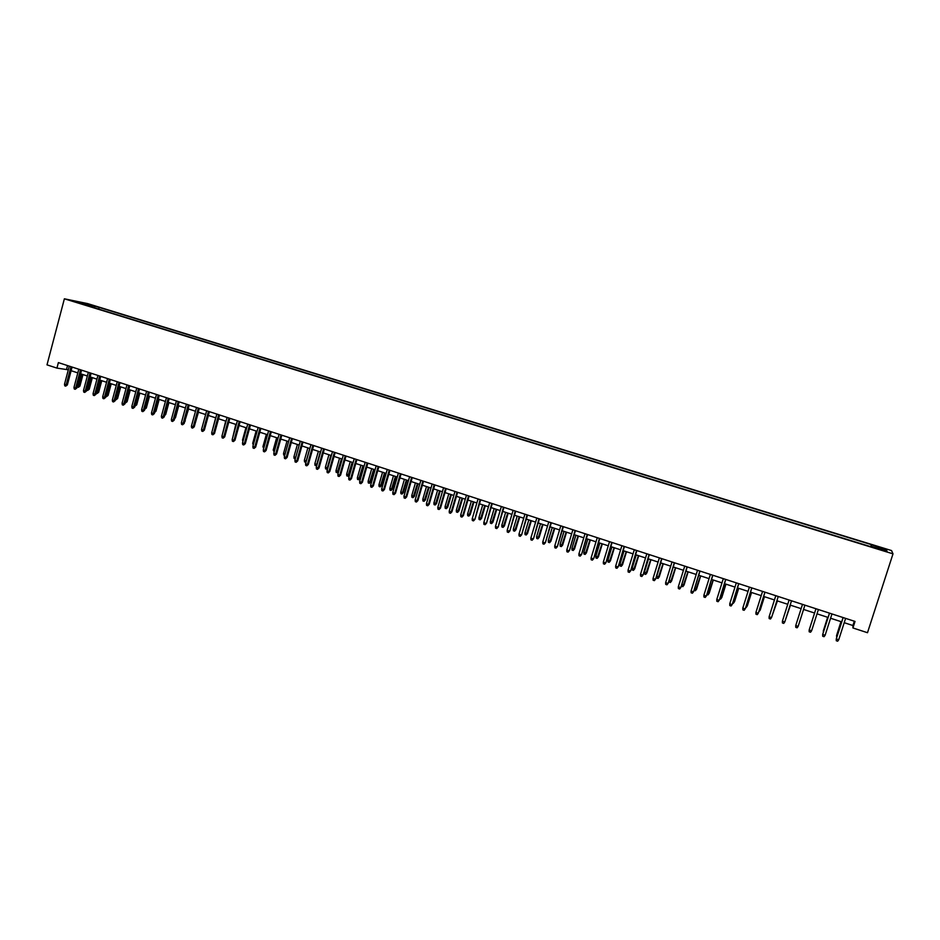<?xml version="1.0" encoding="UTF-8"?>
<svg xmlns="http://www.w3.org/2000/svg" width="940" height="940" viewBox="0 0 940 940"><rect width="100%" height="100%" fill="white"/><g stroke="black" fill="none" stroke-linecap="round" stroke-linejoin="round"><path stroke-width="1.41" d="M73.602 301.481L79.207 302.845L73.602 301.481M891.543 550.558L87.561 303.585L64.378 298.803L893 553.848L891.543 550.558M844.214 622.691L852.909 625.523L852.921 627.955L855.024 621.434L58.386 362.605L56.929 368.104L68.326 369.808M883.036 550.088L876.033 548.255L882.895 550.535M85.716 305.124L871.603 546.951M85.575 304.619L75.129 301.411L99.205 307.415L871.357 544.648L886.479 549.818L886.996 551.145L871.78 546.457M56.929 368.104L47 364.861L64.378 298.803M852.921 627.955L867.491 632.714L893 553.848M71.123 370.713L77.82 372.898M80.605 373.803L87.361 376.012M90.146 376.916L96.949 379.137M99.722 380.042L106.584 382.274M109.357 383.179L116.266 385.423M119.039 386.328L125.995 388.596M128.768 389.501L135.771 391.792M138.544 392.697L145.606 394.988M148.367 395.893L155.488 398.207M158.249 399.112L165.405 401.451M168.166 402.344L175.392 404.705M178.142 405.598L185.415 407.972M188.176 408.865L195.496 411.25M198.246 412.155L205.637 414.552M208.375 415.457L215.812 417.877M218.55 418.77L226.047 421.214M228.784 422.107L236.339 424.563M239.077 425.456L246.68 427.935M249.405 428.828L257.078 431.319M259.804 432.212L267.524 434.727M270.238 435.62L278.029 438.157M280.743 439.039L288.58 441.589M291.294 442.481L299.202 445.055M301.904 445.936L309.871 448.533M312.573 449.414L320.587 452.022M323.289 452.904L331.373 455.536M334.064 456.417L342.207 459.072M344.898 459.942L353.099 462.621M355.79 463.502L364.062 466.193M366.729 467.062L375.072 469.777M377.739 470.658L386.14 473.396M388.808 474.254L397.268 477.015M399.923 477.884L408.454 480.669M411.109 481.527L419.71 484.335M422.354 485.193L431.014 488.013M433.657 488.882L442.387 491.726M445.02 492.584L453.82 495.451M456.452 496.308L465.312 499.199M467.932 500.057L476.874 502.959M479.482 503.816L488.483 506.754M491.103 507.6L500.174 510.561M502.782 511.407L511.924 514.391M514.521 515.238L523.733 518.234M526.33 519.08L535.612 522.111M538.197 522.946L547.55 526.001M550.135 526.846L559.559 529.913M562.132 530.759L571.638 533.85M574.211 534.684L583.787 537.809M586.348 538.644L595.995 541.793M598.545 542.627L608.274 545.788M610.824 546.622L620.623 549.818M623.161 550.64L633.043 553.86M635.581 554.694L645.533 557.937M648.059 558.76L658.094 562.026M660.609 562.848L670.725 566.15M673.24 566.961L683.439 570.286M685.93 571.109L696.211 574.457M698.702 575.268L709.066 578.64M711.545 579.451L721.991 582.859M724.458 583.658L734.986 587.089M737.454 587.899L748.064 591.354M750.519 592.153L761.212 595.643M763.656 596.442L774.443 599.955M776.875 600.742L787.743 604.291M790.176 605.078L801.127 608.65M803.547 609.437L814.569 613.033M817.025 613.832L828.093 617.439M830.584 618.25L841.688 621.869M854.295 621.199L852.909 625.523M67.539 365.578L66.576 369.232M871.028 546.774L871.486 545.212M870.698 546.681L871.357 544.648M98.747 309.131L99.205 307.415M94.963 306.546L93.93 307.65M885.116 550.558L886.479 549.818M84.612 303.362L84.647 304.337M843.074 617.557L836.271 638.953L843.145 617.58M838.727 639.764L837.646 641.198L836.283 640.739L836.271 638.953L838.727 639.764L845.601 618.379M840.971 621.634L836.565 635.558L841.03 621.657M836.706 637.343L836.565 635.558L837.223 635.769M829.468 613.139L822.676 634.477L829.515 613.15M825.12 635.275L824.051 636.697L822.7 636.251L822.676 634.477L825.12 635.275L831.959 613.938M815.943 608.744L809.164 630.011L815.967 608.744M811.596 630.811L810.539 632.232L809.187 631.798L809.164 630.011L811.596 630.811L818.399 609.531M795.734 625.582L795.769 627.356L797.108 627.803L798.154 626.381L795.734 625.582L802.49 604.373M798.248 626.087L804.91 605.16L798.248 626.087M782.386 621.175L782.421 622.95L783.749 623.385L784.783 621.963L782.386 621.175L789.107 600.014M791.504 600.801L784.783 621.963L791.527 600.813M827.635 617.286L823.24 631.163L827.682 617.298M823.252 632.538L823.652 631.304M799.259 622.962L803.571 609.449L799.259 622.962M785.805 618.837L790.458 605.172M785.558 619.601L790.423 605.16M769.108 616.793L769.155 618.567L770.471 619.002L771.493 617.58L769.108 616.793L775.794 595.69M771.634 617.31L778.226 596.489L771.634 617.31M772.539 614.466L777.415 600.918M772.069 615.947L777.368 600.907M755.913 612.445L755.96 614.208L757.276 614.643L758.286 613.221L755.913 612.445L762.552 591.389M764.937 592.165L758.286 613.221L765.007 592.188M751.753 587.888L745.338 608.638L744.151 610.307L745.15 608.885L742.788 608.11L749.391 587.124M745.338 608.638L751.847 587.911M744.151 610.307L742.847 609.872L742.788 608.11M738.664 583.634L732.295 604.338L731.097 605.995L732.096 604.573L729.745 603.809L736.314 582.87M732.295 604.338L738.781 583.67M731.097 605.995L729.804 605.56L729.745 603.809M725.645 579.404L719.335 600.061L718.125 601.706L719.112 600.296L716.774 599.52L723.307 578.64M719.335 600.061L725.786 579.451M718.125 601.706L716.832 601.283L716.774 599.52M712.696 575.198L706.445 595.807L705.235 597.441L706.198 596.03L703.884 595.267L710.37 574.434M706.445 595.807L712.861 575.245M705.235 597.441L703.943 597.018L703.884 595.267M759.344 610.13L760.202 610.107L764.443 596.688M758.85 611.682L760.049 610.354L764.373 596.665M746.219 605.807L747.335 605.865L751.542 592.494M747.335 605.865L746.172 607.499L751.459 592.459M733.177 601.518L734.539 601.659L738.723 588.311M734.539 601.659L733.365 603.28L738.617 588.276M733.365 603.28L732.695 603.057M720.216 597.241L721.814 597.464L725.974 584.151M721.814 597.464L720.627 599.086L725.845 584.104M720.627 599.086L719.735 598.792M707.327 592.999L709.159 593.305L713.295 580.027M709.159 593.305L707.961 594.903L713.143 579.968M707.961 594.903L706.845 594.538M699.818 571.015L693.638 591.577L692.404 593.211L693.368 591.801L691.065 591.037L697.515 570.263M693.638 591.577L700.006 571.073M692.404 593.211L691.123 592.788L691.065 591.037M694.507 588.781L696.575 589.157L700.688 575.914M696.575 589.157L695.365 590.755L700.511 575.856M695.365 590.755L694.108 590.062M687.023 566.855L680.889 587.371L679.655 588.992L680.607 587.582L678.316 586.83L684.731 566.103M680.889 587.371L687.234 566.926M679.655 588.992L678.386 588.569L678.316 586.83M681.759 584.586L684.062 585.044L688.15 571.826M684.062 585.044L682.851 586.63L687.962 571.767M682.851 586.63L681.594 586.219L681.559 585.221M674.297 562.719L668.223 583.188L666.977 584.809L667.917 583.399L665.638 582.647L672.018 561.979M668.223 583.188L674.52 562.79M666.977 584.809L665.708 584.386L665.638 582.647M669.08 580.403L671.618 580.944L675.684 567.76M671.618 580.944L670.396 582.518L675.472 567.689M670.396 582.518L669.151 582.119L669.08 580.427M661.643 558.607L655.627 579.04L654.369 580.638L655.298 579.24L653.03 578.488L659.375 557.866M655.627 579.04L661.889 558.689M654.369 580.638L653.112 580.227L653.03 578.488M659.245 576.866L658.012 578.441L656.778 578.029L656.696 576.326L659.245 576.866L663.288 563.718M658.012 578.441L663.053 563.648M656.696 576.326L660.832 562.919M649.07 554.518L643.101 574.904L641.832 576.502L642.749 575.092L640.504 574.352L646.814 553.789M643.101 574.904L649.329 554.612M641.832 576.502L640.587 576.079L640.504 574.352M646.932 572.812L645.698 574.387L644.464 573.976L644.382 572.272L646.932 572.812L650.962 559.699M645.698 574.387L650.703 559.617M644.382 572.272L648.494 558.901M636.556 550.452L630.646 570.792L629.365 572.378L630.27 570.98L628.038 570.239L634.312 549.724M630.646 570.792L636.85 550.546M629.365 572.378L628.132 571.966L628.038 570.239M634.7 568.794L633.442 570.345L632.221 569.946L632.138 568.242L634.7 568.794L638.707 555.705M633.442 570.345L638.425 555.622M632.138 568.242L636.227 554.905M624.113 546.41L618.261 566.702L616.969 568.289L617.874 566.879L615.641 566.15L621.88 545.694M618.261 566.702L624.43 546.516M616.969 568.289L615.735 567.878L615.641 566.15M611.752 542.392L605.948 562.649L604.655 564.212L605.536 562.813L603.327 562.085L609.531 541.675M605.948 562.649L612.081 542.498M604.655 564.212L603.421 563.8L603.327 562.085M599.45 538.397L593.704 558.607L592.388 560.158L593.269 558.76L591.072 558.043L597.241 537.68M593.704 558.607L599.79 538.514M592.388 560.158L591.166 559.758L591.072 558.043M587.218 534.425L581.519 554.588L580.203 556.139L581.073 554.741L578.887 554.013L585.021 533.709M581.519 554.588L587.582 534.543M580.203 556.139L578.993 555.728L578.887 554.013M575.057 530.477L569.417 550.593L568.089 552.133L568.947 550.734L566.773 550.018L572.871 529.761M569.417 550.593L575.445 530.595M568.089 552.133L566.879 551.733L566.773 550.018M562.954 526.541L557.373 546.61L556.034 548.149L556.88 546.751L554.718 546.046L560.792 525.836M557.373 546.61L563.365 526.682M556.034 548.149L554.835 547.75L554.718 546.046M550.934 522.64L545.388 542.662L544.048 544.189L544.883 542.791L542.732 542.086L548.772 521.935M545.388 542.662L551.357 522.769M544.048 544.189L542.85 543.79L542.732 542.086M538.972 518.751L533.485 538.738L532.122 540.253L532.957 538.855L530.818 538.15L536.822 518.058M533.485 538.738L539.407 518.892M532.122 540.253L530.936 539.854L530.818 538.15M527.07 514.885L521.63 534.825L520.278 536.329L521.089 534.942L518.962 534.237L524.931 514.192M521.63 534.825L527.528 515.038M520.278 536.329L519.091 535.941L518.962 534.237M515.238 511.043L509.856 530.936L508.481 532.439L509.292 531.053L507.177 530.348L513.123 510.349M509.856 530.936L515.719 511.196M508.481 532.439L507.306 532.052L507.177 530.348M503.476 507.224L498.141 527.07L496.755 528.562L497.565 527.176L495.451 526.482L501.361 506.531M498.141 527.07L503.969 507.377M496.755 528.562L495.591 528.174L495.451 526.482M491.773 503.417L486.485 523.228L485.099 524.708L485.886 523.333L483.795 522.64L489.67 502.736M486.485 523.228L492.29 503.582M485.099 524.708L483.936 524.332L483.795 522.64M480.14 499.634L474.9 519.409L473.502 520.878L474.289 519.503L472.197 518.81L478.049 498.952M474.9 519.409L480.669 499.81M473.502 520.878L472.338 520.502L472.197 518.81M468.566 495.873L462.738 515.684L463.373 515.602L461.963 517.071L462.738 515.684L460.671 515.003L466.487 495.204M463.373 515.602L469.107 496.05M461.963 517.071L460.812 516.683L460.671 515.003M457.052 492.137L451.259 511.901L451.905 511.818L450.495 513.275L451.259 511.901L449.203 511.219L454.984 491.467M451.905 511.818L457.615 492.313M450.495 513.275L449.355 512.899L449.203 511.219M445.595 488.412L439.838 508.129L440.507 508.058L439.086 509.504L439.838 508.129L437.793 507.459L443.551 487.743M440.507 508.058L446.183 488.6M439.086 509.504L437.946 509.128L437.793 507.459M434.21 484.711L428.487 504.38L429.169 504.31L427.735 505.755L428.487 504.38L426.443 503.711L432.165 484.053M429.169 504.31L434.809 484.911M427.735 505.755L426.607 505.379L426.443 503.711M422.882 481.033L417.184 500.656L417.889 500.597L416.444 502.031L417.184 500.656L415.163 499.986L420.85 480.375M417.889 500.597L423.505 481.233M416.444 502.031L415.327 501.655L415.163 499.986M622.527 564.787L621.269 566.327L620.048 565.927L619.965 564.235L622.527 564.787L626.51 551.733M621.269 566.327L626.216 551.639M619.965 564.235L624.031 550.922M610.424 560.804L609.155 562.332L607.945 561.944L607.851 560.252L610.424 560.804L614.384 547.785M609.155 562.332L614.079 547.679M607.851 560.252L611.893 546.974M598.392 556.832L597.111 558.372L595.913 557.972L595.807 556.28L598.392 556.832L602.329 543.849M597.111 558.372L602 543.743M595.807 556.28L599.826 543.038M586.419 552.896L585.127 554.412L583.94 554.024L583.834 552.332L586.419 552.896L590.344 539.948M585.127 554.412L589.979 539.83M583.834 552.332L587.829 539.125M574.516 548.972L573.212 550.488L572.025 550.1L571.92 548.42L574.516 548.972L578.417 536.059M573.212 550.488L578.041 535.941M571.92 548.42L575.891 535.236M562.672 545.082L561.368 546.587L560.181 546.199L560.076 544.519L562.672 545.082L566.55 532.193M561.368 546.587L566.162 532.063M560.076 544.519L564.024 531.37M550.899 541.205L549.583 542.697L548.408 542.31L548.29 540.629L550.899 541.205L554.753 528.351M549.583 542.697L554.341 528.21M548.29 540.629L552.226 527.528M539.184 537.351L537.856 538.832L536.693 538.444L536.576 536.775L539.184 537.351L543.014 524.52M537.856 538.832L542.591 524.379M536.576 536.775L540.488 523.697M527.528 533.509L526.2 534.989L525.037 534.613L524.92 532.933L527.528 533.509L531.347 520.725M526.2 534.989L530.9 520.572M524.92 532.933L528.809 519.89M515.942 529.702L514.603 531.171L513.452 530.783L513.322 529.126L515.942 529.702L519.738 516.941M514.603 531.171L519.279 516.788M513.322 529.126L517.2 516.107M504.416 525.907L503.076 527.364L501.925 526.988L501.796 525.331L504.416 525.907L508.199 513.17M503.076 527.364L507.718 513.017M501.796 525.331L505.649 512.335M492.96 522.135L491.596 523.592L490.457 523.204L490.328 521.547L492.96 522.135L496.72 509.433M491.596 523.592L496.214 509.269M490.328 521.547L494.158 508.599M481.562 518.375L480.187 519.82L479.059 519.456L478.918 517.799L481.562 518.375L485.298 505.708M480.187 519.82L484.781 505.544M478.918 517.799L482.725 504.874M470.212 514.638L468.849 516.084L467.709 515.707L467.568 514.062L470.212 514.638L473.936 502.007M468.849 516.084L473.407 501.831M467.568 514.062L471.363 501.161M458.931 510.925L457.557 512.359L456.429 511.995L456.288 510.338L458.931 510.925L462.633 498.318M457.557 512.359L462.081 498.141M456.288 510.338L460.06 497.483M447.71 507.236L446.324 508.657L445.207 508.293L445.055 506.648L447.71 507.236L451.388 494.663M446.324 508.657L450.824 494.475M445.055 506.648L448.815 493.817M436.548 503.558L435.161 504.98L434.045 504.615L433.892 502.971L436.548 503.558L440.214 491.009M435.161 504.98L439.626 490.821M433.892 502.971L437.617 490.175M425.444 499.904L424.046 501.314L422.941 500.95L422.788 499.316L425.444 499.904L429.087 487.39M424.046 501.314L428.499 487.19M422.788 499.316L426.49 486.544M411.614 477.379L405.951 496.943L406.668 496.884L405.222 498.318L405.951 496.943L403.941 496.285L409.593 476.721M406.668 496.884L412.249 477.579M405.222 498.318L404.106 497.953L403.941 496.285M400.416 473.737L394.777 493.253L395.505 493.206L394.048 494.628L394.777 493.253L392.767 492.595L398.407 473.079M395.505 493.206L401.063 473.948M394.048 494.628L392.944 494.264L392.767 492.595M389.266 470.118L383.661 489.587L384.401 489.54L382.944 490.962L383.661 489.587L381.663 488.929L387.268 469.46M384.401 489.54L389.936 470.329M382.944 490.962L381.84 490.598L381.663 488.929M378.186 466.51L372.604 485.945L373.356 485.898L371.899 487.308L372.604 485.945L370.619 485.287L376.188 465.864M373.356 485.898L378.867 466.734M371.899 487.308L370.795 486.944L370.619 485.287M367.152 462.927L361.606 482.314L362.382 482.279L360.901 483.677L361.606 482.314L359.632 481.656L365.178 462.28M362.382 482.279L367.857 463.15M360.901 483.677L359.809 483.313L359.632 481.656M356.19 459.366L350.667 478.695L351.454 478.672L349.974 480.07L350.667 478.695L348.705 478.049L354.215 458.72M351.454 478.672L356.895 459.601M349.974 480.07L348.881 479.706L348.705 478.049M345.274 455.818L339.787 475.111L340.586 475.088L339.093 476.474L339.787 475.111L337.836 474.465L343.312 455.183M340.586 475.088L346.002 456.053M339.093 476.474L338.012 476.11L337.836 474.465M334.417 452.293L328.953 471.539L329.776 471.516L328.283 472.902L328.953 471.539L327.014 470.893L332.478 451.658M329.776 471.516L335.169 452.539M328.283 472.902L327.202 472.538L327.014 470.893M323.619 448.78L318.19 467.979L319.024 467.967L317.52 469.342L318.19 467.979L316.263 467.345L321.691 448.157M319.024 467.967L324.382 449.026M317.52 469.342L316.451 468.99L316.263 467.345M312.879 445.29L307.474 464.442L308.32 464.442L306.816 465.805L307.474 464.442L305.559 463.808L310.952 444.667M308.32 464.442L313.654 445.548M306.816 465.805L305.747 465.453L305.559 463.808M414.411 496.273L412.989 497.671L411.896 497.307L411.732 495.674L414.411 496.273L418.03 483.783M412.989 497.671L417.419 483.583M411.732 495.674L415.421 482.937M403.424 492.654L402.003 494.052L400.91 493.688L400.745 492.055L403.424 492.654L407.02 480.199M402.003 494.052L406.397 479.988M400.745 492.055L404.412 479.353M392.485 489.059L391.064 490.445L389.971 490.081L389.806 488.447L392.485 489.059L396.069 476.627M391.064 490.445L395.435 476.416M389.806 488.447L393.461 475.781M381.616 485.475L380.183 486.861L379.102 486.497L378.938 484.876L381.616 485.475L385.189 473.079M380.183 486.861L384.519 472.867M378.938 484.876L382.568 472.221M370.806 481.914L369.361 483.289L368.28 482.937L368.116 481.304L370.806 481.914L374.355 469.554M369.361 483.289L373.673 469.33M368.116 481.304L371.723 468.696M360.044 478.378L358.598 479.741L357.517 479.388L357.353 477.767L360.044 478.378L363.569 466.04M358.598 479.741L362.887 465.805M357.353 477.767L360.948 465.183M349.339 474.853L347.882 476.216L346.813 475.863L346.637 474.242L349.339 474.853L352.853 462.539M347.882 476.216L352.147 462.315M346.637 474.242L350.221 461.681M338.694 471.351L337.225 472.703L336.168 472.35L335.991 470.728L338.694 471.351L342.184 459.061M337.225 472.703L341.467 458.826M335.991 470.728L339.552 458.203M327.743 468.32L327.073 469.201L325.569 468.86L325.393 467.239L327.296 467.873L330.845 455.371M326.627 469.201L327.872 467.862M325.393 467.239L328.93 454.748M316.815 465.359L315.029 465.382L314.841 463.772L316.745 464.395L320.27 451.917M316.087 465.723L317.097 464.395M314.841 463.772L318.366 451.306M302.198 441.823L296.817 460.929L297.686 460.929L296.171 462.292L296.817 460.929L294.913 460.295L300.283 441.201M297.686 460.929L302.986 442.082M296.171 462.292L295.101 461.94L294.913 460.295M305.994 462.269L304.548 461.928L304.36 460.318L306.24 460.941L309.754 448.498M305.594 462.269L306.37 460.941M304.36 460.318L307.862 447.875M291.576 438.369L286.218 457.428L287.1 457.439L285.572 458.791L286.218 457.428L284.315 456.805L289.661 437.746M287.1 457.439L292.375 438.628M285.572 458.791L284.514 458.438L284.315 456.805M281.001 434.938L275.679 453.95L276.56 453.961L275.032 455.301L275.679 453.95L273.787 453.327L279.098 434.315M276.56 453.961L281.812 435.197M275.032 455.301L273.987 454.96L273.787 453.327M270.485 431.519L265.186 450.495L266.091 450.507L264.551 451.846L265.186 450.495L263.306 449.872L268.593 430.908M266.091 450.507L271.308 431.789M264.551 451.846L263.505 451.494L263.306 449.872M260.016 428.123L254.752 447.041L255.668 447.064L254.117 448.392L254.752 447.041L252.872 446.43L258.136 427.512M255.668 447.064L260.862 428.393M254.117 448.392L253.083 448.051L252.872 446.43M249.605 424.739L244.365 443.621L245.293 443.645L243.742 444.961L244.365 443.621L242.496 442.998L247.737 424.128M245.293 443.645L250.463 425.021M243.742 444.961L242.708 444.62L242.496 442.998M239.254 421.367L234.037 440.214L234.976 440.237L233.425 441.553L234.037 440.214L232.18 439.603L237.385 420.768M234.976 440.237L240.123 421.661M233.425 441.553L232.392 441.213L232.18 439.603M228.949 418.018L223.755 436.818L224.707 436.853L223.156 438.157L223.755 436.818L221.911 436.207L227.092 417.419M224.707 436.853L229.83 418.312M223.156 438.157L222.134 437.829L221.911 436.207M218.691 414.693L213.533 433.446L214.496 433.481L212.934 434.785L213.533 433.446L211.7 432.835L216.858 414.094M214.496 433.481L219.596 414.987M212.934 434.785L211.911 434.445L211.7 432.835M208.492 411.379L203.357 430.085L204.344 430.132L202.77 431.425L203.357 430.085L201.536 429.486L206.671 410.78M204.344 430.132L209.409 411.673M202.77 431.425L201.759 431.096L201.536 429.486M198.352 408.078L193.241 426.748L194.239 426.795L192.653 428.088L193.241 426.748L191.419 426.149L196.53 407.49M194.239 426.795L199.28 408.383M192.653 428.088L191.643 427.759L191.419 426.149M295.325 458.826L294.114 458.485L293.914 456.875L297.404 444.467M293.914 456.875L295.701 457.474M295.56 457.98L295.148 458.826M284.714 455.383L283.727 455.066L283.539 453.468L287.005 441.083M283.539 453.468L285.114 453.985M274.175 451.917L273.211 450.06L276.666 437.711M273.211 450.06L274.574 450.507M263.693 448.462L262.93 446.676L266.373 434.351M262.93 446.676L264.081 447.052M253.26 445.02L252.707 443.316L256.127 431.014M252.707 443.316L253.659 443.621M242.884 441.6L242.532 439.955L245.939 427.688M242.532 439.955L243.272 440.202M232.603 438.075L235.799 424.387M222.463 434.221L225.706 421.096M212.37 430.403L215.671 417.83M188.258 404.799L183.171 423.423L184.181 423.482L182.595 424.762L183.171 423.423L181.361 422.824L186.449 404.212M184.181 423.482L189.199 405.105M182.595 424.762L181.584 424.434L181.361 422.824M194.98 424.093L198.434 412.214M178.212 401.545L173.148 420.121L174.17 420.18L172.584 421.449L173.148 420.121L171.35 419.522L176.415 400.957M174.17 420.18L179.164 401.85M172.584 421.449L171.585 421.12L171.35 419.522M184.898 420.826L188.552 408.994M185.309 420.85L184.675 421.672M168.213 398.29L163.184 416.831L164.218 416.89L162.62 418.159L163.184 416.831L161.398 416.232L166.427 397.714M164.218 416.89L169.188 398.607M162.62 418.159L161.633 417.83L161.398 416.232M174.875 417.583L175.486 417.619L178.718 405.786M175.486 417.619L174.535 418.852M158.272 395.059L153.267 413.553L154.313 413.623L152.715 414.893L153.267 413.553L151.481 412.965L156.487 394.483M154.313 413.623L159.26 395.376M152.715 414.893L151.716 414.564L151.481 412.965M164.911 414.352L165.722 414.411L168.93 402.59M165.722 414.411L164.547 415.668M148.379 391.851L143.397 410.298L144.454 410.369L142.845 411.626L143.397 410.298L141.623 409.711L146.605 391.275M144.454 410.369L149.378 392.168M142.845 411.626L141.869 411.309L141.623 409.711M154.983 411.132L155.993 411.203L159.189 399.418M155.993 411.203L154.63 412.46M138.544 388.655L133.574 407.055L134.643 407.137L133.034 408.383L133.574 407.055L131.812 406.48L136.77 388.079M134.643 407.137L139.543 388.972M133.034 408.383L132.058 408.066L131.812 406.48M145.124 407.889L146.323 408.019L149.495 396.257M144.784 409.17L148.532 395.94M146.323 408.019L144.76 409.253M128.745 385.471L123.81 403.836L124.891 403.918L123.269 405.163L123.81 403.836L122.059 403.26L126.994 384.895M124.891 403.918L129.767 385.799M123.269 405.163L122.306 404.846L122.059 403.26M119.004 382.298L114.093 400.628L115.185 400.71L113.564 401.956L114.093 400.628L112.342 400.052L117.253 381.734M115.185 400.71L120.026 382.639M113.564 401.956L112.588 401.627L112.342 400.052M109.31 379.149L104.422 397.432L105.527 397.526L103.894 398.76L104.422 397.432L102.683 396.856L107.56 378.585M105.527 397.526L110.344 379.49M103.894 398.76L102.93 398.443L102.683 396.856M99.652 376.024L94.787 394.26L95.904 394.353L94.27 395.576L94.787 394.26L93.06 393.684L97.925 375.46M95.904 394.353L100.709 376.364M94.27 395.576L93.319 395.258L93.06 393.684M90.052 372.898L85.211 391.099L86.339 391.204L84.706 392.415L85.211 391.099L83.496 390.535L88.337 372.334M86.339 391.204L91.121 373.239M84.706 392.415L83.754 392.098L83.496 390.535M80.499 369.796L75.682 387.95L76.822 388.055L75.177 389.278L75.682 387.95L73.978 387.386L78.784 369.232M76.822 388.055L81.58 370.149M75.177 389.278L74.237 388.96L73.978 387.386M70.994 366.706L66.2 384.824L67.351 384.93L65.706 386.14L66.2 384.824L64.496 384.26L69.29 366.154M67.351 384.93L72.086 367.058M65.706 386.14L64.754 385.823L64.496 384.26M135.313 404.658L136.7 404.846L139.86 393.12M136.7 404.846L135.113 406.08L138.873 392.803M125.561 401.451L127.112 401.697L130.261 389.994M127.112 401.697L125.525 402.919L129.262 389.665M115.843 398.243L117.582 398.56L120.708 386.88M117.582 398.56L115.984 399.77L119.709 386.552M106.185 395.07L108.088 395.435L111.214 383.779M108.088 395.435L106.502 396.645L110.192 383.45M106.502 396.645L105.821 396.422M96.562 391.898L98.653 392.332L101.755 380.7M98.653 392.332L97.055 393.531L100.721 380.359M97.055 393.531L96.209 393.249M86.997 388.749L89.253 389.231L92.343 377.633M89.253 389.231L87.655 390.429L91.298 377.293M87.655 390.429L86.68 389.924M77.468 385.612L79.9 386.152L82.979 374.578M79.9 386.152L78.29 387.351L81.933 374.238M78.29 387.351L77.256 386.411"/></g></svg>
